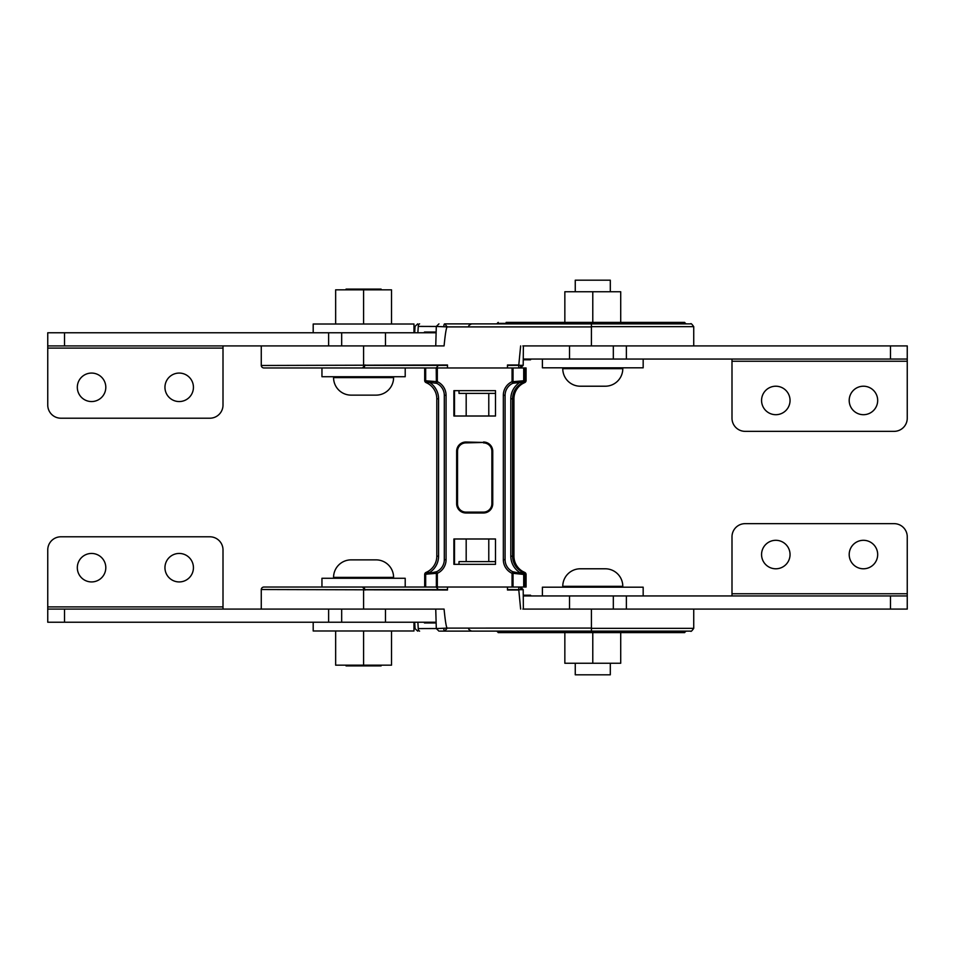 <?xml version="1.0" encoding="UTF-8"?>
<svg xmlns="http://www.w3.org/2000/svg" width="955" height="955" viewBox="0 0 955 955"><rect width="100%" height="100%" fill="white"/><g stroke="black" fill="none" stroke-linecap="round" stroke-linejoin="round"><path stroke-width="1.43" d="M321.954 367.962L405.207 367.962L405.207 376.724L321.954 376.724L321.954 367.962L263.902 367.962L520.356 367.962M351.094 395.131L352.765 395.131L351.094 395.131A17.524 17.524 0 0 1 333.57 377.607L333.57 376.724M376.067 395.131L374.396 395.131L376.067 395.131A17.524 17.524 0 0 0 393.591 377.607L333.57 377.607M346.056 289.831L346.056 289.102L381.105 289.102L381.105 289.831M393.591 376.724L393.591 377.607M352.765 395.131L363.58 395.131L352.765 395.131M374.396 395.131L363.58 395.131L374.396 395.131M506.138 322.384L684.639 322.384L685.642 323.876L592.995 323.876L685.642 323.876M498.2 322.384L497.209 323.375L685.642 323.375M468.917 326.467C468.177 326.037 469.06 325.166 471.555 323.876L592.995 323.876M684.639 322.384L676.713 322.384M641.091 322.384L656.873 322.384M525.966 322.384L541.951 322.384M435.743 345.913L436.304 326.443L447.31 326.897L444.66 323.876L591.432 323.876L591.432 326.67L693.736 326.67L693.736 345.913L522.874 345.913M530.55 359.796L530.55 359.056L530.55 359.796L523.245 359.796L523.197 365.347L523.376 345.913L569.514 345.913L569.514 359.056L523.256 359.056M522.707 365.323L507.475 365.371M523.173 382.072L523.364 382.573A2.197 1.134 -112.9 0 0 523.71 380.556L523.173 382.072L512.799 383.289L512.059 381.678L512.059 367.962L507.475 367.962L507.475 364.989L518.792 364.989L520.642 345.913M263.902 367.962A2.65 2.65 0 0 1 261.264 365.479L261.264 345.913L444.075 345.913L385.486 345.913L385.486 332.77L47.75 332.77L47.75 345.913L64.51 345.913L64.51 332.77M495.502 393.376L458.997 393.376L458.997 390.667M488.781 393.376L488.781 416.01M466.183 393.376L466.183 416.01M443.824 326.443A2.65 0.836 -90 0 1 444.66 323.876L468.284 323.876M444.075 345.913C445.317 333.271 446.391 326.944 447.31 326.908L591.42 326.908L591.432 325.38M591.42 345.913L591.432 326.908L447.31 326.897M261.264 365.479L447.489 364.989L447.489 367.962M364.153 367.365L365.12 364.941M362.47 367.962L365.12 364.965M447.489 365.371L438.345 365.371L436.22 367.962L436.363 381.678A1.767 0.907 114.7 0 0 436.602 383.289L426.217 382.072L426.264 380.818L437.33 381.678L436.602 383.289A13.227 13.227 0 0 1 444.302 395.298L444.302 559.702A13.227 13.227 0 0 1 436.602 571.711L431.075 572.928L426.026 572.427A2.197 1.134 67.1 0 0 425.679 574.444L426.217 572.928M454.496 416.01L454.496 390.667M417.872 332.77L418.242 326.467A2.65 1.373 -90 0 1 419.615 323.876M418.97 326.407L436.304 326.467M424.45 332.77L424.45 332.03L436.137 332.03M91.561 373.071A14.241 14.241 0 0 1 105.802 387.312A14.241 14.241 0 0 1 91.561 401.554A14.241 14.241 0 0 1 77.319 387.312A14.241 14.241 0 0 1 91.561 373.071M179.194 373.071A14.241 14.241 0 0 1 193.435 387.312A14.241 14.241 0 0 1 179.194 401.554A14.241 14.241 0 0 1 164.952 387.312A14.241 14.241 0 0 1 179.194 373.071M436.113 332.77L385.486 332.77M341.675 332.77L341.675 345.913M328.627 332.77L328.627 345.913L64.51 345.913M47.75 332.77L47.75 405.063A13.143 13.143 0 0 0 60.893 418.206L209.861 418.206A13.143 13.143 0 0 0 223.004 405.063L223.004 345.913M863.439 414.697A14.241 14.241 0 0 0 877.681 400.455A14.241 14.241 0 0 0 863.439 386.214A14.241 14.241 0 0 0 849.198 400.455A14.241 14.241 0 0 0 863.439 414.697M775.806 414.697A14.241 14.241 0 0 0 790.048 400.455A14.241 14.241 0 0 0 775.806 386.214A14.241 14.241 0 0 0 761.565 400.455A14.241 14.241 0 0 0 775.806 414.697M613.325 345.913L613.325 359.056L890.49 359.056L890.49 345.913L907.25 345.913L907.25 359.056L890.49 359.056M626.373 359.056L626.373 345.913L890.49 345.913M613.325 359.056L569.514 359.056M907.25 359.056L907.25 418.206A13.143 13.143 0 0 1 894.107 431.35L745.139 431.35A13.143 13.143 0 0 1 731.996 418.206L731.996 359.056M391.514 324.008L391.514 289.831L335.647 289.831L335.647 324.008M363.58 289.831L363.58 324.008M313.192 332.77L313.192 324.008L413.969 324.008L413.969 332.77M643.169 359.056L643.169 367.818L542.392 367.818L542.392 359.056M622.791 367.818L622.791 368.69A17.524 17.524 0 0 1 605.267 386.214L580.294 386.214A17.524 17.524 0 0 1 562.77 368.69L562.77 367.818M575.256 291.741L575.256 280.185L610.305 280.185L610.305 291.741M620.714 322.384L620.714 291.741L564.847 291.741L564.847 322.384M592.78 291.741L592.78 322.384M863.439 568.786A14.241 14.241 0 0 1 849.198 554.545A14.241 14.241 0 0 1 863.439 540.303A14.241 14.241 0 0 1 877.681 554.545A14.241 14.241 0 0 1 863.439 568.786M775.806 568.786A14.241 14.241 0 0 1 761.565 554.545A14.241 14.241 0 0 1 775.806 540.303A14.241 14.241 0 0 1 790.048 554.545A14.241 14.241 0 0 1 775.806 568.786M530.55 595.204L530.55 595.944L530.55 595.204L523.245 595.204L523.197 589.653L523.376 609.087L569.514 609.087L569.514 595.944L523.256 595.944M693.736 628.33C691.933 630.933 690.907 631.864 690.656 631.124L439.885 631.124L497.209 631.124L498.2 632.616L684.639 632.616L685.642 631.124L591.432 631.124L591.432 628.33L693.736 628.33L693.736 609.087L522.874 609.087M613.325 609.087L613.325 595.944L890.49 595.944L890.49 609.087L907.25 609.087L907.25 595.944L890.49 595.944M626.373 595.944L626.373 609.087L890.49 609.087M613.325 595.944L569.514 595.944M907.25 595.944L907.25 536.794A13.143 13.143 0 0 0 894.107 523.65L745.139 523.65A13.143 13.143 0 0 0 731.996 536.794L731.996 595.944M391.514 630.992L391.514 665.169L335.647 665.169L335.647 630.992M363.58 665.169L363.58 630.992M542.392 595.944L542.392 587.182L643.169 587.182L643.169 595.944M91.561 553.446A14.241 14.241 0 0 0 77.319 567.688A14.241 14.241 0 0 0 91.561 581.929A14.241 14.241 0 0 0 105.802 567.688A14.241 14.241 0 0 0 91.561 553.446M179.194 553.446A14.241 14.241 0 0 0 164.952 567.688A14.241 14.241 0 0 0 179.194 581.929A14.241 14.241 0 0 0 193.435 567.688A14.241 14.241 0 0 0 179.194 553.446M436.113 622.23L385.486 622.23L385.486 609.087L444.075 609.087L261.264 609.087L261.264 589.522L447.489 590.011L447.489 587.038L362.47 587.038L365.12 590.035M385.486 622.23L47.75 622.23L47.75 609.087L64.51 609.087L64.51 622.23M341.675 622.23L341.675 609.087M328.627 622.23L328.627 609.087L64.51 609.087M47.75 609.087L47.75 549.937A13.143 13.143 0 0 1 60.893 536.794L209.861 536.794A13.143 13.143 0 0 1 223.004 549.937L223.004 609.087M351.094 559.869L376.067 559.869A17.524 17.524 0 0 1 393.591 577.393L333.57 577.393A17.524 17.524 0 0 1 351.094 559.869M381.105 665.169L381.105 665.898L346.056 665.898L346.056 665.169M393.591 578.276L393.591 577.393M333.57 578.276L333.57 577.393M580.294 568.786L605.267 568.786A17.524 17.524 0 0 1 622.791 586.31L562.77 586.31A17.524 17.524 0 0 1 580.294 568.786M610.305 663.259L610.305 674.815L575.256 674.815L575.256 663.259M622.791 587.182L622.791 586.31M562.77 587.182L562.77 586.31M362.47 587.038L263.902 587.038L321.954 587.038L321.954 578.276L405.207 578.276L405.207 587.038L437.33 587.038L437.33 573.322A14.982 14.982 0 0 0 446.069 559.702L444.302 559.702M413.969 622.23L413.969 630.992L313.192 630.992L313.192 622.23M263.902 587.038A2.65 2.65 0 0 0 261.264 589.522M435.743 609.087L436.304 628.557L447.31 628.104C446.391 628.056 445.317 621.729 444.075 609.087M338.237 587.038L388.924 587.038M424.45 622.23L424.45 622.97L436.137 622.97M447.489 587.038L520.356 587.038M522.707 589.677L507.475 589.629M495.502 561.624L458.997 561.624L458.997 564.333M488.781 561.624L488.781 538.99M466.183 561.624L466.183 538.99M443.824 628.557A2.65 0.836 90 0 0 444.66 631.124L447.31 628.104L591.42 628.092L591.432 629.62M591.42 609.087L591.432 628.092L447.31 628.104M507.475 587.038L507.475 590.011L518.792 590.011L520.642 609.087M444.66 631.124L468.284 631.124M417.872 622.23L418.242 628.533A2.65 1.373 90 0 0 419.615 631.124M364.153 587.635L365.12 590.059M447.489 589.629L438.345 589.629L436.22 587.038M454.496 538.99L454.496 564.333M418.97 628.593L436.304 628.533M620.714 632.616L620.714 663.259L564.847 663.259L564.847 632.616M592.78 663.259L592.78 632.616M523.364 382.573A2.197 2.197 0 0 0 524.701 380.556L524.701 367.962L524.701 380.556L523.71 380.556L523.71 367.962L526.062 367.962L526.062 380.556A2.197 2.197 0 0 1 524.725 382.573A17.632 17.632 0 0 0 513.945 398.82L513.945 556.18L513.945 398.82L512.584 398.82L512.584 556.18L512.584 398.82A17.632 17.632 0 0 1 521.311 383.6A17.632 17.632 0 0 0 512.584 398.82L510.818 398.82A19.398 19.398 0 0 1 520.427 382.072L523.221 382.072M424.689 367.962L424.689 380.556A2.197 2.197 0 0 0 426.026 382.573L426.217 382.072M426.264 380.818L425.679 380.556A2.197 1.134 112.9 0 0 426.026 382.573M520.427 382.072L521.311 383.6L523.113 382.68A17.632 17.632 0 0 1 523.197 382.645M518.314 382.072A13.227 13.227 0 0 0 505.088 395.298A13.227 13.227 0 0 1 512.799 383.289A1.767 0.907 -114.7 0 0 513.026 381.678L523.125 380.818M428.079 383.6L426.276 382.68A17.632 17.632 0 0 1 428.079 383.6L428.962 382.072A19.398 19.398 0 0 1 438.572 398.82L436.805 398.82A17.632 17.632 0 0 0 428.079 383.6M426.169 382.072L428.962 382.072M512.059 367.962L523.71 367.962M495.502 416.01L495.502 390.667L453.888 390.667L453.888 416.01L495.502 416.01M483.493 442.452L465.897 442.452L483.493 442.452A8.81 8.81 0 0 1 492.303 451.214A8.81 8.81 0 0 0 483.493 442.452L465.897 442.893A8.38 8.38 0 0 0 457.529 451.214L456.645 451.214A9.252 9.252 0 0 1 465.897 442.01L483.493 442.452M465.897 442.01L465.897 442.452A8.81 8.81 0 0 0 457.087 451.214L457.087 503.786L457.087 451.214M438.572 556.18L436.805 556.18L436.805 398.82L436.805 556.18A17.632 17.632 0 0 1 428.079 571.4L428.962 572.928A19.398 19.398 0 0 0 438.572 556.18L438.572 398.82M453.888 564.333L453.888 538.99L495.502 538.99L495.502 564.333L453.888 564.333M513.026 367.962L513.026 381.678L512.059 381.678A14.982 14.982 0 0 0 503.333 395.298L503.333 559.702A14.982 14.982 0 0 0 512.059 573.322L512.799 571.711A13.227 13.227 0 0 1 505.088 559.702L505.088 395.298L505.088 559.702A13.227 13.227 0 0 0 518.314 572.928L512.799 571.711A1.767 0.907 114.7 0 1 513.026 573.322L523.71 574.444A2.197 1.134 -67.1 0 0 523.364 572.427L521.311 571.4A17.632 17.632 0 0 1 512.584 556.18A17.632 17.632 0 0 0 521.311 571.4L520.427 572.928L523.221 572.928L518.314 572.928M456.645 451.214L456.645 503.786A9.252 9.252 0 0 0 465.897 512.99L483.493 512.99A9.252 9.252 0 0 0 492.744 503.786L492.303 451.214L492.303 503.786A8.81 8.81 0 0 1 483.493 512.549A8.81 8.81 0 0 0 492.303 503.786L491.873 503.786A8.38 8.38 0 0 1 483.493 512.107L465.897 512.107A8.38 8.38 0 0 1 457.529 503.786L457.529 451.214M523.197 572.355A17.632 17.632 0 0 1 523.113 572.32L523.221 572.928M523.173 572.928L523.125 574.182M518.792 590.011L518.792 587.038L524.701 587.038L524.701 574.444A2.197 2.197 0 0 0 523.364 572.427M523.71 587.038L523.71 574.444L524.701 574.444L524.701 587.038L526.062 587.038L525.071 587.038M512.059 587.038L513.026 587.038L513.026 573.322L512.059 573.322L512.059 587.038M483.493 512.99L465.897 512.549A8.81 8.81 0 0 1 457.087 503.786L456.645 503.786M426.026 572.427A2.197 2.197 0 0 0 424.689 574.444L424.689 587.038M426.264 574.182L436.363 573.322A1.767 0.907 -114.7 0 1 436.602 571.711L437.33 573.322L436.363 573.322L436.363 587.038M426.169 572.928L428.962 572.928M428.079 571.4L426.276 572.32A17.632 17.632 0 0 0 428.079 571.4M513.945 398.82A17.632 17.632 0 0 1 522.672 383.6L524.725 382.573L524.367 381.725M526.062 367.962L523.877 370.158M522.672 571.4A17.632 17.632 0 0 1 513.945 556.18A17.632 17.632 0 0 0 524.725 572.427L522.672 571.4M523.877 584.842L526.062 587.038L526.062 574.444A2.197 2.197 0 0 0 524.725 572.427L524.367 573.275M518.792 364.989L518.792 367.962M520.821 365.371A2.65 1.218 90 0 1 519.604 367.962M363.58 365.479L363.58 345.913M438.321 365.371L364.535 365.371M431.887 332.03L431.887 332.77M223.004 348.098L47.75 348.098M731.996 361.241L907.25 361.241M622.791 368.69L562.77 368.69M731.996 593.759L907.25 593.759M223.004 606.903L47.75 606.903M438.321 589.629L364.535 589.629M363.58 589.522L363.58 609.087M431.887 622.97L431.887 622.23M519.604 587.038A2.65 1.218 90 0 1 520.821 589.629M497.209 631.625L685.642 631.625M425.679 367.962L425.679 380.556L424.689 380.556M437.33 367.962L437.33 381.678A14.982 14.982 0 0 1 446.069 395.298L444.302 395.298M503.333 395.298L505.088 395.298M446.069 559.702L446.069 395.298M483.493 442.01A9.252 9.252 0 0 1 492.744 451.214L491.873 451.214A8.38 8.38 0 0 0 483.493 442.893M492.744 503.786L492.744 451.214M491.873 503.786L491.873 451.214M503.333 559.702L505.088 559.702M510.818 398.82L510.818 556.18A19.398 19.398 0 0 0 520.427 572.928M510.818 556.18L513.945 556.18M465.897 512.99L465.897 512.107M424.689 574.444L425.679 574.444L425.679 587.038M524.701 380.556L526.062 380.556M526.062 574.444L524.701 574.444M523.197 365.347L520.547 367.962L523.197 365.347M591.432 323.876L690.656 323.876C690.895 323.124 691.909 324.055 693.736 326.67M436.304 326.443L438.942 323.876M414.661 332.77L415.067 326.347L417.705 323.876M523.197 589.653L520.547 587.038L523.197 589.653M414.661 622.23L415.067 628.653L417.705 631.124M468.917 628.533C468.177 628.963 469.06 629.834 471.555 631.124M436.304 628.557L438.942 631.124"/></g></svg>

